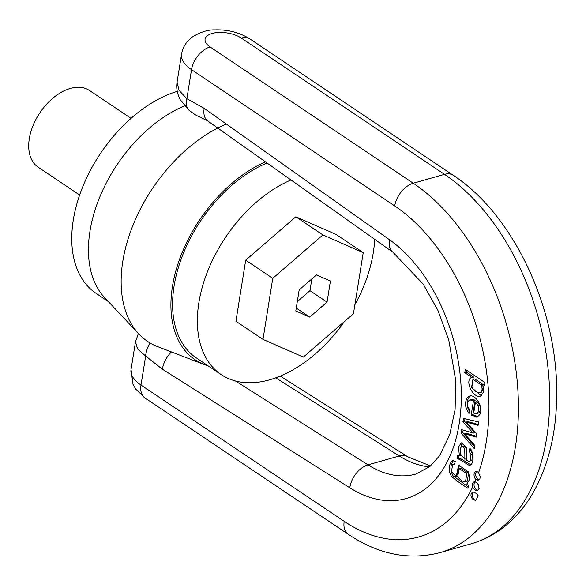 <?xml version="1.0" encoding="UTF-8"?>
<svg xmlns="http://www.w3.org/2000/svg" width="586" height="586" viewBox="0 0 586 586"><rect width="100%" height="100%" fill="white"/><g stroke="black" fill="none" stroke-linecap="round" stroke-linejoin="round"><path stroke-width="0.88" d="M208.191 365.891A118.672 74.195 -56.2 0 1 204.529 364.646L157.934 346.765A129.887 81.212 -56.2 0 1 138.875 333.991L104.652 297.659A118.672 74.195 -56.2 0 1 100.059 196.347A118.672 74.195 -56.2 0 1 184.583 105.883M108.315 301.556L96.023 293.308A118.672 74.195 -56.2 0 1 73.301 219.977A118.672 74.195 -56.2 0 1 177.25 91.343M79.652 195.006L38.134 167.164A46.148 28.853 -56.2 0 1 29.3 138.648A46.148 28.853 -56.2 0 1 54.044 97.21A46.148 28.853 -56.2 0 1 89.548 90.515L131.059 118.35M138.875 333.991A129.887 81.212 -56.2 0 1 133.857 223.105A129.887 81.212 -56.2 0 1 226.357 124.078M204.529 364.646A118.672 74.195 -56.2 0 1 176.767 267.736A118.672 74.195 -56.2 0 1 265.451 161.875M344.385 321.553A116.475 72.825 -56.2 0 1 269.721 379.794A116.475 72.825 -56.2 0 1 221.171 374.593L196.391 357.973A116.475 72.825 -56.2 0 1 181.125 259.202A116.475 72.825 -56.2 0 1 267.048 163.003M221.171 374.593A116.475 72.825 -56.2 0 1 205.73 276.321A116.475 72.825 -56.2 0 1 290.986 179.983M374.644 239.293A116.475 72.825 -56.2 0 1 354.896 304.698M245.702 260.169L235.924 321.245L262.982 339.389L303.328 357.086L353.453 313.7L363.232 252.632L336.174 234.481L295.827 216.791L245.702 260.169L272.768 278.321L262.982 339.389M363.232 252.632L322.893 234.942L295.827 216.791M322.893 234.942L272.768 278.321M309.73 317.107L327.047 302.127L330.423 281.031L316.491 274.915L299.175 289.902L295.791 310.998L309.73 317.107L296.26 308.075M327.047 302.127L309.957 290.663L297.3 301.614M311.833 278.951L309.957 290.663M478.557 472.748A4.534 2.849 -105.9 0 0 475.803 471.547A4.534 2.849 -105.9 0 0 474.037 474.96A4.534 2.849 -105.9 0 0 475.978 479.538L478.073 480.293L479.831 479.121L480.264 476.608L478.557 472.748A180.202 113.193 -105.9 0 0 394.715 205.935L191.527 69.668L186.875 98.704L204.199 108.366A20.876 12.804 125.3 0 0 207.693 120.921L202.61 118.401C196.193 115.274 196.896 116.153 189.19 110.351L180.312 99.818C177.17 93.716 176.1 87.79 177.089 82.047L179.008 90.361L186.875 98.704A20.876 11.998 129.6 0 0 189.146 110.314M150.119 343A20.876 13.969 117.5 0 0 145.658 356.032L137.578 349.036L135.498 341.733L131.03 369.59A41.753 19.338 9.1 0 0 141.006 385.068L344.194 521.342A180.202 113.193 -105.9 0 0 472.66 487.025L473.246 488.394L475.268 490.211L477.693 490.255L479.136 488.512L478.264 484.563L476.257 482.373L475.019 481.831A4.534 2.849 -105.9 0 0 474.155 481.86A4.534 2.849 -105.9 0 0 472.66 487.025M457.007 458.809L459.124 459.219L469.152 465.357L471.298 464.559C472.983 461.761 473.473 457.952 472.755 453.125L469.921 448.202L469.093 451.22L470.961 454.355L470.272 460.574L469.269 461.49L466.712 460.479L466.266 447.015L461.16 442.76L458.494 447.221L459.417 455.827L457.563 455.337L457.007 458.809L458.648 458.34L459.08 455.681M482.6 384.365L484.446 385.515L484.922 382.512L465.299 369.348L464.771 372.652L471.693 377.391C464.2 379.831 472.858 399.029 480.864 396.07L483.86 391.367L482.6 384.365M452.509 464.595L454.399 464.434L455.278 461.468L452.436 460.691L451.425 461.329C448.583 465.965 448.554 470.932 451.337 476.206C455.644 480.088 461.189 484.117 467.98 488.285L468.47 485.237L466.771 484.095L469.789 479.143L468.529 471.979L458.611 465.145L456.208 476.667L451.601 471.664L452.509 464.595L454.758 463.768M477.568 416.793L476.411 417.122C487.156 412.778 476.059 392.305 468.807 396.378C465.892 398.524 464.976 402.472 466.06 408.23L468.976 413.54L469.826 410.354L467.943 406.911C467.225 403.651 467.789 401.337 469.628 399.982L473.51 400.546L471.173 415.137L477.011 416.998M469.628 399.982L471.767 399.308M469.437 396.136L470.111 396.004M474.323 448.708L474.836 445.477L464.632 433.735L476.176 437.149L476.718 433.75L466.156 422.088L478.059 425.377L478.608 421.949L463.475 418.426L462.925 421.876L473.217 433.069L461.673 429.655L461.123 433.083L474.323 448.708M477.846 490.182A4.534 2.849 74.1 0 1 476.396 489.72A4.534 2.849 74.1 0 1 474.301 486.563A4.534 2.849 74.1 0 1 475.034 481.831A180.202 113.193 -105.9 0 0 475.978 479.538M479.18 479.853A4.534 2.849 74.1 0 1 478.051 479.407A4.534 2.849 74.1 0 1 477.619 479.07A4.534 2.849 74.1 0 1 476.682 471.518M467.372 481.157L465.724 481.626C462.471 481.773 459.812 479.963 457.754 476.191L459.299 468.602L466.83 473.73L465.482 481.707L467.372 481.157L468.478 473.261L460.948 468.141L459.299 468.602M468.207 486.863L452.985 475.737C450.195 470.463 450.224 465.504 453.073 460.86L453.315 460.633M457.278 474.704L459.461 464.991M456.208 476.667L457.761 476.22M475.744 500.459A189.527 119.053 -105.9 0 0 478.242 495.778L476.301 493.434L473.686 492.086L472.602 492.145L471.122 493.602L470.91 495.924L472.133 498.613L473.261 499.624L475.744 500.459A4.534 2.849 74.1 0 1 472.616 496.76A4.534 2.849 74.1 0 1 473.473 492.064M481.67 392.137L480.022 392.605C476.894 392.686 474.177 390.84 471.862 387.075L473.151 379.406L481.077 384.899C482.71 388.774 482.351 391.345 480.022 392.605L481.67 392.137L483.487 386.357M482.644 384.284L474.799 378.937L473.151 379.406M482.615 384.291L484.673 384.101M464.771 372.652L466.412 372.183L466.72 370.293M471.701 377.303L473.349 376.835L466.412 372.183M471.693 377.391L473.349 376.835M481.377 395.836L471.54 387.551L473.334 376.923M475.466 402.055L478.117 405.768C479.223 408.896 478.887 411.416 477.114 413.313L476.411 413.687L473.7 413.071L475.466 402.055L477.107 401.586L479.766 405.3C480.872 408.427 480.535 410.947 478.755 412.852L476.411 413.687M471.173 415.137L472.821 414.668L475.158 400.077L471.269 399.513M473.51 400.546L475.158 400.077M478.059 416.653L472.821 414.668M469.489 411.628L467.701 407.761C466.617 402.003 467.533 398.055 470.448 395.909M474.645 446.678L462.772 432.622L463.174 430.095M461.123 433.083L462.772 432.622M464.647 433.662L466.288 433.193L476.323 436.233M466.156 422.088L467.804 421.62L478.198 424.498M462.925 421.876L464.566 421.407L464.991 418.778M473.217 433.069L474.858 432.6L464.566 421.407M473.202 433.142L474.858 432.6M461.358 446.847C465.474 444.708 464.815 454.502 464.815 459.204L460.633 454.333C459.798 450.832 460.039 448.334 461.358 446.847L463.46 446.151M464.815 459.204L466.463 458.743C466.456 454.033 467.123 444.239 463.006 446.378M470.932 464.925L460.764 458.757L458.648 458.34M469.093 451.22L470.741 450.759L471.078 449.513M470.917 461.028L471.92 460.105L472.602 453.886L470.741 450.759M460.135 451.498L462.01 442.694M459.417 455.827L461.028 455.373M207.693 120.921A20.876 12.804 125.3 0 0 207.752 120.965L393.074 252.361L423.26 284.21L437.976 310.463L448.781 340.1L455.696 380.358L455.117 409.358L449.726 434.739L439.537 455.798L429.868 466.551L415.965 474.037A120.87 75.924 -105.9 0 1 368.008 464.852A20.876 13.295 122.3 0 0 349.798 487.779L162.417 369.224L145.658 356.032L141.006 385.068A20.876 13.053 123.8 0 0 145.006 397.967L135.813 389.192L133 384.262L131.03 369.59M171.427 351.944A20.876 13.295 122.3 0 0 162.417 369.224M210.081 46.961L413.269 183.228L444.525 174.357A20.876 13.053 -56.2 0 1 453.227 175.287C513.065 214.33 556.619 307.123 556.7 390.994C557.015 429.223 549.551 462.42 534.315 490.585C528.418 501.235 521.43 510.589 513.358 518.661C501.177 530.791 487.142 539.157 471.261 543.757A201.079 126.312 -105.9 0 0 548.936 378.182A201.079 126.312 -105.9 0 0 444.525 174.357L241.337 38.083A20.876 9.669 9.1 0 0 212.176 33.446A20.876 9.669 9.1 0 0 210.081 46.961A20.876 13.053 -56.2 0 0 191.527 69.668A41.753 19.338 -170.9 0 1 181.55 54.19L177.089 82.047M235.484 381.003L368.008 464.852L399.264 455.974L275.772 377.845M429.545 466.815A120.87 75.924 74.1 0 1 399.264 455.974A20.876 13.295 122.3 0 1 407.841 456.831L430.556 465.965M394.715 205.935A20.876 13.053 -56.2 0 1 413.269 183.228A201.079 126.312 74.1 0 1 517.68 387.053A201.079 126.312 74.1 0 1 440.005 552.635L471.261 543.757M204.199 108.366L389.529 239.769A141.746 89.035 74.1 0 1 459.19 423.817A141.746 89.035 74.1 0 1 349.798 487.779M451.337 476.206L452.985 475.737M451.425 461.329L453.073 460.86M481.077 384.899L482.652 384.453M477.114 413.313L478.755 412.852M478.117 405.768L479.766 405.3M466.06 408.23L467.701 407.761M468.324 434.79L469.972 434.321M459.124 459.219L460.764 458.757M469.152 465.357L470.8 464.888M470.961 454.355L472.602 453.886M470.272 460.574L471.92 460.105M344.194 521.342A20.876 13.053 123.8 0 0 348.194 534.242C378.468 554.473 409.072 560.604 440.005 552.635M241.337 38.083A20.876 13.053 -56.2 0 1 250.032 39.013L453.227 175.287M389.529 239.769A20.876 12.804 125.3 0 0 393.074 252.361M145.006 397.967L348.194 534.242M250.032 39.013C239.571 32.457 227.786 29.41 214.674 29.879C207.942 29.674 200.507 32.032 192.362 36.955L188.113 40.749C184.627 44.551 182.436 49.026 181.55 54.19M280.255 376.102L407.841 456.831M138.391 333.471L135.498 341.733"/></g></svg>
